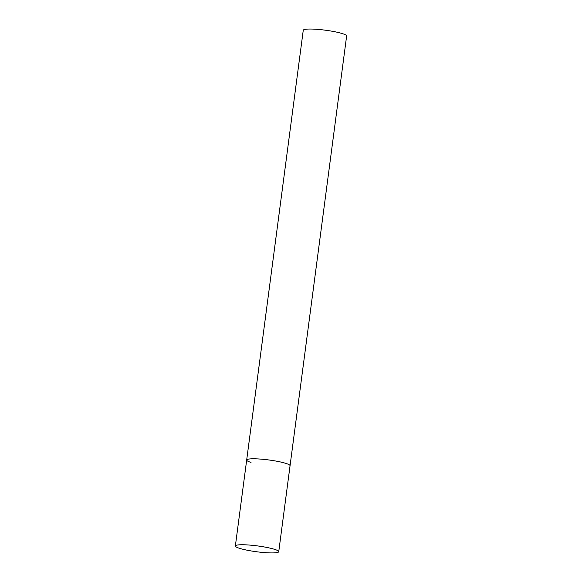 <?xml version="1.0" encoding="UTF-8"?>
<svg xmlns="http://www.w3.org/2000/svg" width="582" height="582" viewBox="0 0 582 582"><rect width="100%" height="100%" fill="white"/><g stroke="black" fill="none" stroke-linecap="round" stroke-linejoin="round"><path stroke-width="0.87" d="M251.024 462.428A21.876 2.954 7.5 0 1 246.681 460.027L303.258 30.271A21.876 2.954 7.5 0 1 318.267 29.427A21.876 2.954 7.5 0 1 342.289 33.574A21.876 2.954 7.5 0 1 346.632 35.982L290.054 465.738A21.876 2.954 -172.5 0 0 278.232 461.504A21.876 2.954 -172.5 0 0 255.338 458.82A21.876 2.954 -172.5 0 0 246.681 460.027A21.876 2.954 7.5 0 1 261.682 459.183A21.876 2.954 7.5 0 1 285.711 463.337A21.876 2.954 7.5 0 1 290.054 465.738L278.742 551.692A21.876 2.954 -172.5 0 0 266.92 547.458A21.876 2.954 -172.5 0 0 244.025 544.774A21.876 2.954 -172.5 0 0 235.368 545.981A21.876 2.954 -172.5 0 0 247.19 550.216A21.876 2.954 -172.5 0 0 270.077 552.9A21.876 2.954 -172.5 0 0 278.742 551.692M246.681 460.027L235.368 545.981"/></g></svg>
